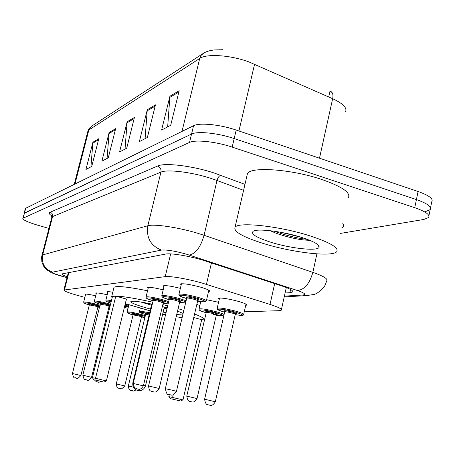 <?xml version="1.0" encoding="UTF-8"?>
<svg xmlns="http://www.w3.org/2000/svg" width="455" height="455" viewBox="0 0 455 455"><rect width="100%" height="100%" fill="white"/><g stroke="black" fill="none" stroke-linecap="round" stroke-linejoin="round"><path stroke-width="0.68" d="M219.282 299.208L218.571 298.281C221.312 297.621 227.91 298.656 238.357 301.386C244.312 303.127 247.099 304.361 246.712 305.095L245.723 305.339M181.153 285.012L180.425 284.022C183.098 283.283 189.769 284.318 200.439 287.116C206.888 289.016 209.931 290.375 209.567 291.206L208.538 291.484M244.255 311.8L278.688 310.697L281.264 310.185C282.202 309.076 278.449 307.153 270.02 304.423L201.969 283.033C187.779 278.926 169.982 275.861 165.205 276.64L63.876 290.051C64.32 291.365 70.536 293.589 82.52 296.74L84.857 297.331M162.594 314.411L164.835 314.337M204.722 313.063L206.115 313.017M124.391 307.364L128.048 308.291M206.627 299.691L218.565 302.296M163.931 286.758L163.226 285.859C165.233 285.194 170.944 286.03 180.356 288.362M148.142 288.368L147.46 287.537C149.2 286.94 154.444 287.708 163.191 289.841M107.778 292.502L107.153 291.843C107.551 291.518 109.427 291.649 112.789 292.224M96.238 293.691L95.63 293.071C96.682 292.662 100.544 293.236 107.209 294.795M85.494 294.795L84.903 294.22C85.841 293.839 89.447 294.379 95.704 295.83M285.08 293.009L289.915 292.684L292.599 292.002C293.589 290.717 289.926 288.669 281.611 285.865L202.623 260.072C188.381 255.841 170.511 252.957 165.717 254.049L62.09 273.899C61.817 274.473 63.535 275.451 67.238 276.845M48.947 228.438L37.464 225.117C27.812 222.216 22.921 219.958 22.784 218.343L189.53 142.426C195.36 139.44 216.062 141.63 232.181 147.101L414.75 207.69C425.715 211.53 430.316 214.823 428.536 217.57L423.776 219.469L340.647 233.381M22.784 218.343L24.485 213.031L191.549 134.066C197.402 130.949 218.093 133.059 234.188 138.57L416.416 199.586C427.364 203.453 431.943 206.809 430.151 209.647L425.374 211.638M25.349 208.578L24.092 213.372L191.549 134.066C197.402 130.949 218.093 133.059 234.188 138.57L416.416 199.586C427.364 203.453 431.943 206.809 430.151 209.647L428.906 215.755M90.932 166.86L92.911 142.227L85.955 169.453L91.734 166.439L98.798 138.712L92.911 142.227M107.084 158.448L109.126 132.541L101.874 161.161L108.284 157.822L115.655 128.64L109.126 132.541M167.662 126.894L169.92 96.227L161.61 130.045L170.693 125.313L179.162 90.71L169.92 96.227M145.088 138.65L147.278 109.757L139.344 141.641L147.38 137.461L155.451 104.872L147.278 109.757M125.028 149.098L127.144 121.781L119.563 151.947L126.718 148.222L134.424 117.43L127.144 121.781M345.516 111.879C347.341 107.943 343.053 103.558 332.656 98.718C333.413 94.589 332.65 92.132 330.381 91.353L331.388 91.808M25.395 208.407L193.557 125.728C199.438 122.486 220.123 124.505 236.185 130.056L418.082 191.498C429.008 195.4 433.57 198.818 431.761 201.747L430.532 207.781M332.019 92.45L329.926 91.461L328.703 96.966M263.769 243.613C243.004 237.072 233.421 231.646 235.019 227.329C237.863 221.636 278.921 225.959 309.468 235.707C330.154 242.492 339.225 247.833 336.689 251.734C332.053 257.268 292.537 252.57 263.769 243.613M246.957 175.767L247.457 173.628C250.66 166.337 291.7 169.203 321.856 179.498C342.268 186.692 351.089 192.806 348.32 197.84M300.903 237.191C313.148 241.133 319.234 244.42 319.165 247.054C318.75 251.513 291.245 248.646 271.135 242.339C256.336 237.601 250.375 233.898 253.242 231.225C257.422 228.308 282.458 231.339 300.903 237.191M270.111 230.691L276.64 233.46C289.755 237.897 300.778 240.177 309.707 240.297M274.462 231.248C286.354 235.576 297.303 238.278 307.307 239.364M281.736 232.465L301.136 237.26M150.184 310.85L125.296 303.656M112.112 297.923L111.68 296.711C115.03 295.113 128.731 296.939 152.778 302.194M162.839 304.594L167.685 305.828M113.869 287.839L114 287.31C116.52 285.66 127.707 286.809 147.562 290.768M162.361 306.59L167.195 307.881M177.535 311.078L183.109 313.438M182.745 314.985L176.711 314.559M166.041 312.71L163.146 312.102M150.605 309.093L148.751 308.592C136.671 305.22 130.71 302.871 130.864 301.551C132.604 300.681 139.748 301.563 152.294 304.202M96.221 380.198L103.962 382.109L96.221 380.198L95.522 378.264L106.368 380.943L126.422 299.066L115.769 296.148L112.476 296.45L92.393 377.747L95.522 378.264L115.769 296.148M178.104 308.683L183.831 310.395M194.581 314.018C201.355 316.606 204.249 318.363 203.271 319.291L201.673 319.768M182.085 317.772L176.204 316.691M165.614 314.507L162.725 313.865M170.471 398.671L180.578 400.997L170.471 398.671L168.833 396.623L182.984 399.877L201.69 319.689L193.762 317.516M196.844 304.372L199.836 305.601M173.201 399.177L172.644 397.323L173.224 394.838M168.833 396.623L169.311 394.599M182.984 399.877L180.578 400.997M93.98 379.811L92.393 377.747M106.368 380.943L103.962 382.109M151.543 305.197L140.805 302.018M166.974 308.808L164.079 308.206M152.215 304.185L151.748 304.349M145.566 385.613L164.278 307.358L163.936 307M211.456 262.882L206.428 284.369M170.67 253.89L165.205 276.64M274.683 283.596L270.02 304.423M68.91 272.443L64.491 289.829M284.386 296.131L302.729 295.016C306.551 294.573 304.799 293.083 297.49 290.54L186.214 254.112C174.72 250.955 166.439 249.613 161.366 250.096L52.507 272.158C51.352 272.79 54.64 274.211 62.363 276.424L67.033 277.641M41.934 255.534L42.668 254.914L147.829 225.76C153.983 223.741 178.383 227.352 197.948 233.335L204.085 235.298L217.012 180.464L210.961 178.383C191.64 172.081 167.286 169.129 160.939 172.126L52.592 216.552L51.802 217.393M51.881 215.915C49.157 214.197 48.577 212.968 50.141 212.235L157.578 166.03C160.24 167.184 161.354 169.214 160.939 172.126L147.829 225.76C146.135 237.618 150.645 245.728 161.366 250.096M157.578 166.03C164.636 162.52 192.158 165.768 213.975 172.928L244.966 184.377M342.74 223.701C344.088 225.435 343.792 226.806 341.853 227.807M414.75 207.69L418.082 191.498M232.181 147.101L236.185 130.056M189.53 142.426L193.557 125.728M23.177 218.019L25.793 208.054M189.257 255.056C195.695 253.708 200.638 247.128 204.085 235.298L312.852 272.363L316.896 253.873M297.49 290.54C304.554 289.596 309.673 283.539 312.852 272.363C323.545 276.128 328.163 278.949 326.707 280.832L325.439 284.472C322.385 291.058 314.229 294.795 314.041 294.465L306.363 295.608L309.002 295.483M243.584 190.349L217.012 180.464C217.854 177.552 219.117 175.829 220.794 175.3M52.507 272.158C44.641 269.11 41.359 263.36 42.668 254.914L52.592 216.552C52.916 214.464 52.103 213.025 50.141 212.235M302.729 295.016L306.363 295.608L284.21 296.922M290.62 289.505L289.915 292.684M319.49 158.192L332.656 98.718L248.834 61.886C230.452 55.072 206.547 53.519 199.722 58.439L201.178 55.305L203.698 53.104C206.343 51.506 209.909 50.454 214.402 49.942L222.478 49.726M254.578 64.183L238.926 130.983M74.267 184.269L87.946 130.977L89.328 128.236L91.887 126.018L87.821 131.461M182.011 131.393L199.722 58.439L88.833 130.016L75.001 183.905M126.973 122.856L134.134 118.596M147.096 110.889L155.144 106.106M169.732 97.433L178.838 92.018M108.961 133.56L115.377 129.743M92.752 143.2L98.536 139.759M133.395 382.638L132.894 382.57C132.337 386.363 133.821 388.979 137.342 390.407C141.42 391.169 144.161 389.577 145.56 385.635L143.581 385.027M197.72 297.286C203.777 299.043 206.644 300.277 206.32 300.994L205.421 301.796C204.494 301.688 206.24 302.529 197.601 301.147C207.742 302.564 207.594 301.597 197.157 298.23C182.489 294.049 172.405 294.482 186.63 298.543C176.011 294.937 180.254 295.574 179.145 295.289L178.957 294.266C181.448 293.668 187.699 294.675 197.72 297.286M187.978 298.065C184.576 296.427 186.84 296.535 194.774 298.395C199.392 299.822 200.007 300.397 196.611 300.107M176.449 391.328L197.675 300.812C197.794 300.527 196.645 300.033 194.222 299.333C190.23 298.298 187.733 297.888 186.726 298.122L186.704 298.213M172.832 390.333L176.443 391.351C172.166 397.477 170.614 394.223 170.79 394.923L168.378 394.314C167.4 395.207 166.388 393.325 165.341 388.672L172.832 390.333M169.47 394.639L170.113 394.752L169.47 394.639M178.912 294.527L181.454 283.738M161.758 295.875L161.798 295.659C164.084 295.119 169.994 296.091 179.532 298.571L186.112 300.744M179.64 302.2L185.583 302.967L179.64 302.205M185.856 301.813L179.008 299.475C165.017 295.517 155.65 295.841 169.146 299.697C158.977 296.262 163.066 296.91 161.986 296.626L161.798 295.659L164.21 285.598M169.146 298.77C167.986 297.792 170.551 298.082 176.83 299.623C181.408 301.034 181.966 301.563 178.508 301.216M148.563 385.948L159.182 388.496L179.702 301.932L176.312 300.522C172.513 299.532 170.153 299.145 169.232 299.35L169.214 299.43M152.516 391.636L153.102 391.744L152.516 391.636M146.038 297.115L146.072 296.933C148.176 296.45 153.779 297.388 162.879 299.748L168.697 301.602M163.18 303.172L168.145 303.9L163.174 303.178M168.458 302.592L162.389 300.613C149.018 296.853 140.276 297.092 153.125 300.761C143.268 297.439 147.352 298.156 146.26 297.86L146.072 296.933L148.404 287.304M153.102 299.896C152.01 298.998 154.438 299.282 160.393 300.749C164.926 302.137 165.432 302.632 161.9 302.228M133.201 383.44L143.376 385.88L163.226 302.962L159.904 301.608C156.281 300.67 154.04 300.294 153.193 300.476L153.176 300.545M136.995 388.888L138.11 389.144L136.995 388.888M125.165 304.19C127.377 304.964 128.39 305.487 128.191 305.754C128.657 306.465 127.48 306.642 124.653 306.283C128.037 306.67 128.139 306.26 124.96 305.043M97.393 381.882L97.819 381.955L97.393 381.882M105.844 300.311L105.867 300.198C106.26 299.919 108.114 300.078 111.429 300.681M111.225 301.511C105.025 300.567 104.895 301.091 110.832 303.093C103.393 300.402 107.164 301.392 106.043 301.005L105.867 300.198L107.983 291.666M94.361 301.233L94.384 301.136C95.965 300.806 100.6 301.631 108.284 303.604L110.548 304.247M109.092 306.391L109.979 306.562L109.092 306.397M110.355 305.043L107.898 304.344C96.523 301.221 89.68 301.227 100.464 304.281C91.836 301.443 95.578 302.2 94.566 301.921L94.384 301.136L96.432 292.912M100.379 303.622C99.497 302.956 101.516 303.229 106.43 304.446C110.861 305.783 111.094 306.13 107.135 305.493M91.563 377.314C89.157 380.061 87.792 381.011 87.462 380.17L86.496 379.953C85.113 378.378 84.698 382.536 82.844 375.199L91.563 377.314L109.103 306.334L106.043 305.18L100.481 304.224M83.669 302.092L83.686 302.006C85.17 301.705 89.612 302.507 97.012 304.401L100.208 305.322M97.905 307.062L99.691 307.404L97.899 307.062M100.015 306.096L96.642 305.117C85.682 302.12 79.198 302.086 89.572 305.021C81.166 302.262 84.886 303.047 83.868 302.763L83.686 302.006L85.676 294.078M89.47 304.395C88.634 303.775 90.568 304.048 95.277 305.208C98.348 306.078 99.361 306.528 98.314 306.556M80.871 375.54C75.82 380.926 76.935 377.229 75.974 378.088C74.643 376.575 74.228 380.585 72.447 373.504L80.871 375.54L97.91 307.028L94.907 305.919L89.578 304.986M75.593 378.025L75.962 378.088L75.593 378.025M217.166 308.416L217.211 308.154C219.765 307.631 225.953 308.638 235.758 311.186C241.355 312.795 243.982 313.916 243.63 314.547C243.021 315.446 243.891 315.924 235.229 314.672C244.892 316.037 244.881 315.178 235.195 312.084C220.993 308.058 210.642 308.291 224.639 312.204C214.578 308.899 218.36 309.366 217.399 309.138L217.211 308.154L219.555 298.025M224.633 311.271C223.49 310.276 226.175 310.577 232.687 312.164C237.038 313.506 237.51 314.013 234.109 313.683M215.323 401.742L235.292 314.405C235.423 314.149 234.37 313.705 232.13 313.063C228.222 312.05 225.754 311.641 224.725 311.846L224.702 311.937M204.608 399.211L215.323 401.765C212.201 407.009 209.8 404.939 210.051 405.251L208.043 404.768C208.435 404.228 205.728 406.361 204.613 399.189L224.725 311.846L224.264 310.964L226.107 311.817M209.272 405.058L208.589 404.933L209.272 405.058M199.023 309.133L199.057 308.917C201.406 308.439 207.258 309.411 216.608 311.834C220.538 312.938 223.035 313.848 224.099 314.547M213.059 314.473C225.356 316.674 226.362 316.083 216.079 312.699C202.509 308.871 192.886 309.03 206.178 312.75C196.429 309.542 200.234 310.094 199.25 309.849L199.057 308.917L200.757 301.654M206.155 311.88C205.074 310.964 207.617 311.26 213.776 312.773C218.099 314.092 218.525 314.564 215.056 314.183M197.021 398.552L216.37 314.917L213.253 313.626C209.533 312.665 207.196 312.272 206.246 312.454L206.229 312.534M186.766 396.123L197.015 398.569C193.966 403.608 191.72 401.594 191.959 401.901L190.036 401.441C190.412 400.906 187.864 403.011 186.772 396.1L206.246 312.454L205.814 311.607L207.759 312.466M139.452 311.527L139.475 311.413C140.39 311.078 143.791 311.573 149.689 312.903M149.496 313.7C138.638 311.533 137.336 311.823 145.594 314.564C137.069 311.806 140.595 312.448 139.657 312.204L139.475 311.413L140.254 308.211M136.113 389.889C131.108 392.301 133.537 390.379 132.075 390.782L130.966 390.521C131.279 390.367 128.793 391.101 128.344 385.988L133.429 387.125M149.194 314.945L145.611 314.507M145.509 313.899C144.468 313.307 145.765 313.398 149.388 314.155M127.138 312.028L127.161 311.931C128.788 311.635 133.389 312.46 140.959 314.399L145.321 315.702M145.128 316.498L140.561 315.11C129.47 312.073 122.435 311.976 133.076 314.951M132.979 314.32C132.149 313.688 134.151 313.967 138.997 315.161C141.949 315.998 142.904 316.43 141.858 316.458M124.75 385.937L141.454 316.936L138.604 315.867L133.082 314.917M116.292 383.912L124.744 385.948C119.722 391.38 120.791 387.643 119.881 388.524L118.829 388.274C119.17 388.149 116.702 388.826 116.292 383.906L133.093 314.877L132.741 314.149L135.414 315.122M119.87 388.524L119.443 388.445L119.87 388.524M141.442 316.97L144.872 317.562L141.442 316.97M246.712 305.095L246.775 304.804M209.567 291.206L209.636 290.916M286.297 287.537L281.406 309.565M68.324 272.556L63.876 290.051M51.796 215.607L50.966 214.658L51.876 217.098L41.991 255.306C41.763 256.648 41.416 255.744 41.894 262.103C44.874 269.479 44.766 267.517 46.217 269.445L51.495 272.801L67.016 277.704M292.758 291.28L292.599 292.002M91.887 126.018L202.714 53.747M235.019 227.329L247.457 173.628M317.334 244.278L319.165 247.054M111.68 296.711L114 287.31M132.894 382.57L151.708 304.076M188.006 298.071L186.266 297.217L186.726 298.122L165.341 388.672M206.377 300.744L208.839 290.205M196.577 300.095L198.306 300.181L197.703 300.721M169.129 298.742L168.794 298.48L169.232 299.35L148.569 385.931C149.206 392.142 151.077 390.629 151.521 391.351L153.915 391.943C153.676 391.636 156.042 393.689 159.182 388.496M178.479 301.204L180.322 301.324L179.725 301.853M153.085 299.868L152.772 299.635L153.193 300.476L133.207 383.423C134.259 387.796 135.18 389.52 135.965 388.593L138.32 389.179C138.093 388.877 140.305 390.873 143.376 385.88M161.872 302.217L163.84 302.376L163.248 302.893M101.317 381.62C96.557 382.917 99.338 381.756 97.836 381.961C97.017 382.211 95.88 381.535 94.435 379.925M128.219 305.641L128.452 304.691M100.362 303.599L82.844 375.199M107.107 305.481L109.678 305.823L109.115 306.295M89.459 304.378L72.447 373.504M95.692 306.135L98.473 306.534L97.916 307M234.075 313.671L235.9 313.785L235.315 314.308M243.687 314.303L245.996 304.15M215.027 314.172L216.967 314.32L216.387 314.837M216.318 315.133C221.778 315.941 224.287 316.117 223.837 315.673M128.344 385.988L145.623 314.462L145.253 313.711L147.738 314.65M128.896 304.833L127.161 311.931L127.343 312.693C128.287 312.943 124.767 312.266 133.07 314.951M139.287 316.06L142.006 316.43L141.459 316.896"/></g></svg>
